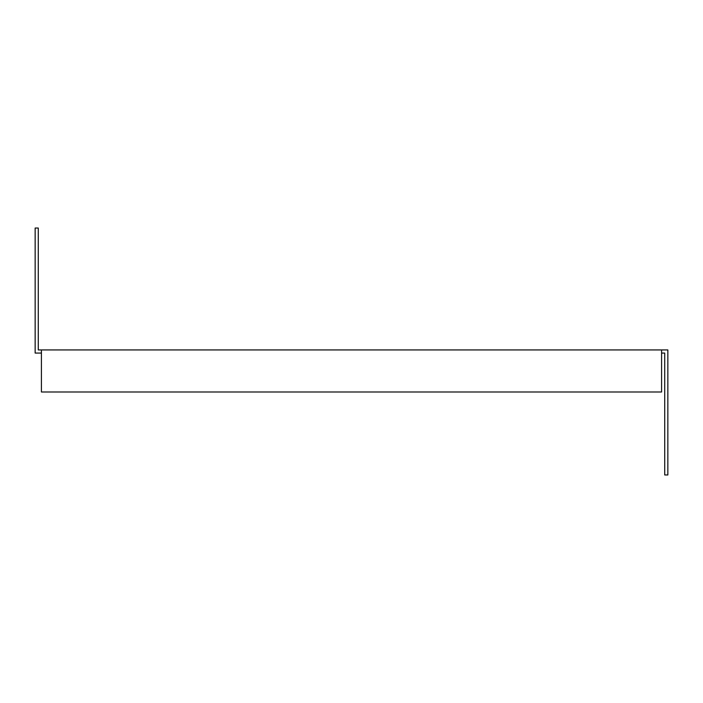 <?xml version="1.0" encoding="UTF-8"?>
<svg xmlns="http://www.w3.org/2000/svg" width="703" height="703" viewBox="0 0 703 703"><rect width="100%" height="100%" fill="white"/><g stroke="black" fill="none" stroke-linecap="round" stroke-linejoin="round"><path stroke-width="1.05" d="M661.585 353.064L664.722 353.064L664.722 474.964L667.85 474.964L667.85 349.936L38.278 349.936L38.278 228.036L35.15 228.036L35.15 353.064L41.415 353.064M661.585 349.936L661.585 391.993L41.415 391.993L41.415 349.936"/></g></svg>
